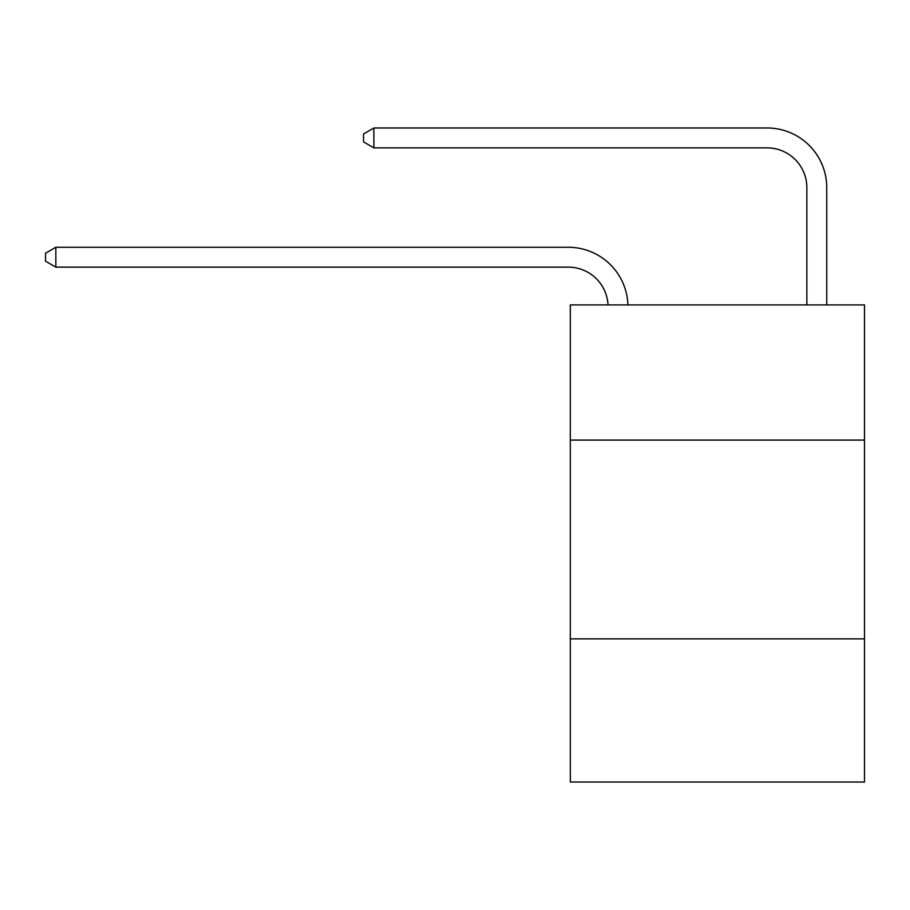<?xml version="1.0" encoding="UTF-8"?>
<svg xmlns="http://www.w3.org/2000/svg" width="910" height="910" viewBox="0 0 910 910"><rect width="100%" height="100%" fill="white"/><g stroke="black" fill="none" stroke-linecap="round" stroke-linejoin="round"><path stroke-width="1.36" d="M864.5 440.087L864.5 304.918L570.297 304.918L570.297 440.087L864.5 440.087L864.5 782.009L570.297 782.009L570.297 440.087M864.5 638.877L570.297 638.877M568.306 267.142A39.756 39.756 -13.4 0 1 608.016 304.918A39.756 39.756 -8.5 0 0 568.306 267.142L55.84 267.142L45.5 261.181L45.5 253.23L55.84 247.27L568.306 247.27A59.639 59.639 166.6 0 1 627.911 304.918M806.851 304.918L806.851 187.631A39.756 39.756 0.3 0 0 767.096 147.875L373.896 147.875L363.556 141.915L363.556 133.963L373.896 127.991L767.096 127.991A59.639 59.639 10.1 0 1 826.735 187.631L826.735 304.918M806.851 187.631A39.756 39.756 -169.9 0 0 767.096 147.875A39.756 39.756 -169.9 0 1 806.851 187.631A39.756 39.756 -169.9 0 0 767.096 147.875A39.756 39.756 -169.9 0 1 806.851 187.631A39.756 39.756 -169.9 0 0 767.096 147.875A39.756 39.756 -169.9 0 1 806.851 187.631A39.756 39.756 -169.9 0 0 767.096 147.875A39.756 39.756 -169.9 0 1 806.851 187.631A39.756 39.756 -169.9 0 0 767.096 147.875A39.756 39.756 -169.9 0 1 806.851 187.631A39.756 39.756 -169.9 0 0 767.096 147.875A39.756 39.756 -169.9 0 1 806.851 187.631A39.756 39.756 -169.9 0 0 767.096 147.875A39.756 39.756 -169.9 0 1 806.851 187.631A39.756 39.756 -169.9 0 0 767.096 147.875A39.756 39.756 -169.9 0 1 806.851 187.631A39.756 39.756 -169.9 0 0 767.096 147.875A39.756 39.756 -169.9 0 1 806.851 187.631A39.756 39.756 -169.9 0 0 767.096 147.875A39.756 39.756 -169.9 0 1 806.851 187.631A39.756 39.756 -169.9 0 0 767.096 147.875A39.756 39.756 -169.9 0 1 806.851 187.631A39.756 39.756 -169.9 0 0 767.096 147.875A39.756 39.756 -169.9 0 1 806.851 187.631A39.756 39.756 -169.9 0 0 767.096 147.875A39.756 39.756 -169.9 0 1 806.851 187.631A39.756 39.756 -169.9 0 0 767.096 147.875A39.756 39.756 -169.9 0 1 806.851 187.631A39.756 39.756 -169.9 0 0 767.096 147.875A39.756 39.756 -169.9 0 1 806.851 187.631A39.756 39.756 -169.9 0 0 767.096 147.875A39.756 39.756 -169.9 0 1 806.851 187.631A39.756 39.756 -169.9 0 0 767.096 147.875A39.756 39.756 -169.9 0 1 806.851 187.631A39.756 39.756 -169.9 0 0 767.096 147.875A39.756 39.756 -169.9 0 1 806.851 187.631A39.756 39.756 -169.9 0 0 767.096 147.875A39.756 39.756 -169.9 0 1 806.851 187.631A39.756 39.756 -169.9 0 0 767.096 147.875A39.756 39.756 -169.9 0 1 806.851 187.631A39.756 39.756 -169.9 0 0 767.096 147.875A39.756 39.756 -169.9 0 1 806.851 187.631A39.756 39.756 -169.9 0 0 767.096 147.875A39.756 39.756 -169.9 0 1 806.851 187.631A39.756 39.756 -169.9 0 0 767.096 147.875A39.756 39.756 -169.9 0 1 806.851 187.631A39.756 39.756 -169.9 0 0 767.096 147.875A39.756 39.756 -169.9 0 1 806.851 187.631M55.84 247.27L55.84 267.142M373.896 147.875L373.896 127.991L767.096 127.991"/></g></svg>
